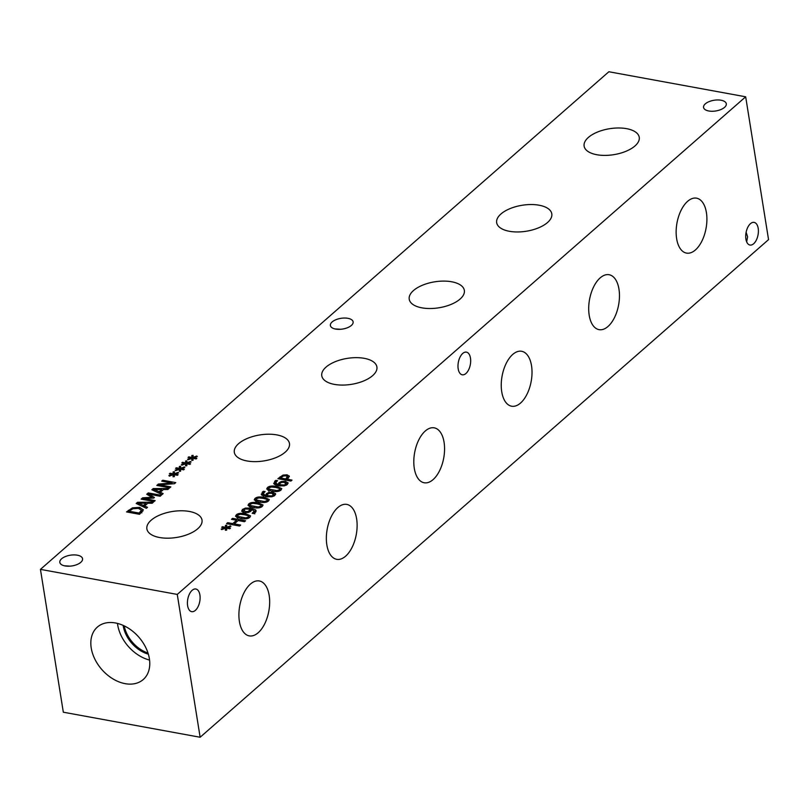 <?xml version="1.0" encoding="UTF-8"?>
<svg xmlns="http://www.w3.org/2000/svg" width="809" height="809" viewBox="0 0 809 809"><rect width="100%" height="100%" fill="white"/><g stroke="black" fill="none" stroke-linecap="round" stroke-linejoin="round"><path stroke-width="1.21" d="M280.511 477.988L285.698 478.938L287.438 476.582L285.981 475.823L283.403 475.985L280.511 477.988L280.703 479.191M285.698 478.938L285.89 480.142M287.953 479.585L287.438 476.582M289.349 476.622L289.238 475.965L287.175 479.211L292.019 480.091L290.906 481.062L277.912 478.685L282.988 475.095L287.084 474.802L289.339 476.289M287.175 479.211L287.367 480.415M287.64 477.634L288.601 477.917M279.307 484.722L284.141 484.995L285.911 484.227L284.424 482.366L281.593 482.437L280.076 483.286L279.509 485.946M284.141 484.995L284.283 485.885M286.083 485.299L286.356 483.388L286.619 485.006M288.085 483.377L287.964 482.639L287.326 484.49L284.313 485.875L278.599 485.794L274.069 484.004L274.787 481.163L275.909 480.364L277.588 480.677L275.444 482.892L278.053 484.49L278.883 482.811L281.259 481.537L285.476 481.355L288.085 483.003M278.053 484.49L278.256 485.734M275.909 480.364L276.112 481.598M274.696 484.52L276.365 483.175M274.069 484.004L273.675 483.236M286.497 484.298L287.256 484.551M275.748 487.453L271.47 486.998L268.912 487.817L269.033 489.152L276.911 490.598L279.56 489.769L279.408 488.444L275.748 487.453M268.912 487.817L269.266 490.598M279.732 490.851L279.408 488.444M268.113 490.203L268.689 489.809M267.466 487.554C269.255 485.976 272.39 485.612 276.88 486.472L281.775 488.636L280.996 490.032C279.226 491.609 276.081 491.973 271.581 491.124L266.687 488.96L267.466 487.554L267.87 490.092M280.116 489.951L280.794 490.203M266.839 495.634L271.672 495.907L273.442 495.138L271.955 493.278L269.124 493.359L267.607 494.208L267.041 496.857M271.672 495.907L271.814 496.797L266.131 496.716L261.206 494.157M273.614 496.21L273.887 494.299L274.15 495.927M261.6 494.926L262.318 492.074L263.441 491.285L265.119 491.589L262.976 493.803L265.585 495.401L266.414 493.723L268.79 492.459L273.007 492.276L275.616 493.915M265.585 495.401L265.787 496.645M263.441 491.285L263.643 492.519M262.227 495.432L263.896 494.097M275.616 494.289L275.495 493.551L274.858 495.401L271.844 496.797M274.029 495.209L274.787 495.462M263.279 498.374L259.001 497.909L256.443 498.728L256.574 500.063L264.442 501.519L267.091 500.68L266.94 499.355L263.279 498.374M256.443 498.728L256.797 501.509M267.263 501.762L266.94 499.355M255.644 501.115L256.22 500.72M254.997 498.465C256.787 496.898 259.922 496.534 264.412 497.383L269.306 499.547L268.527 500.943C266.758 502.531 263.613 502.895 259.113 502.035L254.218 499.871L254.997 498.465L255.401 501.014M267.648 500.862L268.325 501.115M257.05 503.835L252.772 503.37L250.203 504.189L250.335 505.524L258.202 506.97L260.852 506.141L260.71 504.816L257.05 503.835M250.203 504.189L250.568 506.97M261.024 507.223L260.71 504.816M249.405 506.576L249.981 506.181M248.757 503.926C250.547 502.349 253.692 501.995 258.172 502.844L263.067 505.008L262.298 506.404C260.518 507.981 257.383 508.345 252.873 507.496L247.979 505.332L248.757 503.926L249.172 506.474M261.418 506.323L262.096 506.576M243.833 509.741L245.329 511.601L248.161 511.521L250.436 509.245L245.612 508.962L243.833 509.741L243.843 513.381M250.436 509.245L250.76 511.248M241.78 511.328L242.417 509.478L245.43 508.072L251.154 508.163L255.695 509.963L254.956 512.805L253.834 513.594L252.165 513.29L254.339 511.055L251.68 509.488L250.861 511.167L248.484 512.431L244.267 512.613L241.658 510.995M255.957 511.622L255.695 509.963L256.099 510.772M254.451 511.753L255.502 512.269M242.943 512.228L243.58 511.763M244.581 514.746L240.303 514.281L237.735 515.1L237.866 516.435L245.744 517.891L248.383 517.052L248.242 515.727L244.581 514.746M237.735 515.1L238.099 517.881M248.555 518.134L248.242 515.727M236.936 517.487L237.512 517.093M236.299 514.837C238.079 513.27 241.224 512.906 245.714 513.755L250.598 515.92L249.829 517.315C248.06 518.903 244.915 519.267 240.404 518.407L235.51 516.253L236.299 514.837L236.703 517.386M248.95 517.234L249.627 517.487M230.363 525.88L230.959 526.366L227.238 527.62L230.454 528.166L229.756 528.783L226.611 528.166L226.702 530.107L225.377 530.249L225.539 528.196L221.767 529.592L221.181 529.086L224.902 527.852L221.676 527.296L222.384 526.689L225.509 527.316L225.448 525.365L226.773 525.223L226.591 527.276L230.363 525.88L230.464 526.538M226.591 527.276L226.732 528.196M225.448 525.365L225.903 528.176L226.722 528.085M225.509 527.316L225.964 530.128L225.903 528.176M222.384 526.689L222.495 527.438M224.902 527.852L224.993 528.398M225.539 528.196L225.863 530.198M227.238 527.62L227.349 528.307M232.588 518.357L245.592 520.743L244.49 521.704L238.119 520.541L234.297 523.888L240.657 525.051L239.555 526.022L226.56 523.645L227.663 522.675L232.759 523.605L236.582 520.258L231.485 519.327L232.588 518.357L232.79 519.56M236.582 520.258L236.815 521.684M232.759 523.605L232.952 524.808M227.663 522.675L227.855 523.878M234.297 523.888L234.489 525.092M177.262 594.423L745.676 96.797L608.864 71.748L40.45 569.374L177.262 594.423L200.136 737.252L768.55 239.626L745.676 96.797M626.571 128.661A27.921 13.146 170.9 0 1 639.241 137.277A27.921 13.146 170.9 0 1 625.863 151.334A27.921 13.146 170.9 0 1 596.789 154.721A27.921 13.146 170.9 0 1 584.118 146.105A27.921 13.146 170.9 0 1 597.497 132.049A27.921 13.146 170.9 0 1 626.571 128.661M451.675 281.775A27.921 13.146 170.9 0 1 464.346 290.391A27.921 13.146 170.9 0 1 450.967 304.447A27.921 13.146 170.9 0 1 421.893 307.845A27.921 13.146 170.9 0 1 409.223 299.219A27.921 13.146 170.9 0 1 422.601 285.162A27.921 13.146 170.9 0 1 451.675 281.775M276.779 434.888A27.921 13.146 170.9 0 1 289.46 443.504A27.921 13.146 170.9 0 1 276.071 457.56A27.921 13.146 170.9 0 1 246.998 460.958A27.921 13.146 170.9 0 1 234.327 452.342A27.921 13.146 170.9 0 1 247.706 438.286A27.921 13.146 170.9 0 1 276.779 434.888M189.326 511.45A27.921 13.146 170.9 0 1 202.007 520.066A27.921 13.146 170.9 0 1 188.628 534.122A27.921 13.146 170.9 0 1 159.555 537.51A27.921 13.146 170.9 0 1 146.874 528.894A27.921 13.146 170.9 0 1 160.263 514.837A27.921 13.146 170.9 0 1 189.326 511.45M364.222 358.326A27.921 13.146 170.9 0 1 376.903 366.952A27.921 13.146 170.9 0 1 363.524 381.009A27.921 13.146 170.9 0 1 334.451 384.396A27.921 13.146 170.9 0 1 321.77 375.781A27.921 13.146 170.9 0 1 335.159 361.724A27.921 13.146 170.9 0 1 364.222 358.326M539.118 205.213A27.921 13.146 170.9 0 1 551.799 213.839A27.921 13.146 170.9 0 1 538.41 227.895A27.921 13.146 170.9 0 1 509.346 231.283A27.921 13.146 170.9 0 1 496.665 222.667A27.921 13.146 170.9 0 1 510.054 208.611A27.921 13.146 170.9 0 1 539.118 205.213M347.9 318.311A11.518 5.43 170.9 0 1 353.128 321.871A11.518 5.43 170.9 0 1 347.607 327.665A11.518 5.43 170.9 0 1 335.614 329.071A11.518 5.43 170.9 0 1 330.385 325.511A11.518 5.43 170.9 0 1 335.907 319.717A11.518 5.43 170.9 0 1 347.9 318.311M77.34 555.186A11.518 5.43 170.9 0 1 82.569 558.736A11.518 5.43 170.9 0 1 77.047 564.54A11.518 5.43 170.9 0 1 65.054 565.936A11.518 5.43 170.9 0 1 59.815 562.386A11.518 5.43 170.9 0 1 65.337 556.582A11.518 5.43 170.9 0 1 77.34 555.186M721.072 100.235A11.518 5.43 170.9 0 1 726.3 103.785A11.518 5.43 170.9 0 1 720.779 109.589A11.518 5.43 170.9 0 1 708.785 110.985A11.518 5.43 170.9 0 1 703.557 107.435A11.518 5.43 170.9 0 1 709.078 101.631A11.518 5.43 170.9 0 1 721.072 100.235M192.957 457.429L196.739 456.033L197.325 456.529L193.614 457.783L196.83 458.329L196.132 458.936L192.987 458.329L193.078 460.26L191.753 460.412L191.915 458.349L188.133 459.755L187.546 459.249L191.278 458.005L188.052 457.459L188.75 456.852L191.885 457.469L191.824 455.518L193.139 455.376L193.108 458.349M180.498 468.35L184.27 466.955L184.867 467.45L181.145 468.694L184.361 469.24L183.663 469.857L180.518 469.24L180.609 471.182L179.285 471.323L179.446 469.271L175.674 470.666L175.078 470.171L178.809 468.927L175.583 468.381L176.281 467.764L179.416 468.391L179.355 466.439L180.68 466.297L180.64 469.271M162.751 480.233L175.745 482.609L174.501 483.691L159.626 484.864L170.83 486.907L169.799 487.817L156.804 485.43L158.372 484.065L172.004 483.013L161.719 481.133L162.751 480.233L162.922 481.355M163.165 493.621L162.053 494.592L151.849 489.769L153.214 488.575L169.01 488.505L167.847 489.526L163.458 489.516L160.283 492.297L163.165 493.621M132.443 507.85L139.603 507.385L143.345 509.862L139.542 514.302L126.538 511.925L132.443 507.85L132.605 508.851M147.511 507.324L146.389 508.305L136.195 503.471L137.55 502.288L153.356 502.207L152.183 503.228L147.804 503.228L144.629 505.999L147.511 507.324M148.269 492.903L161.264 495.29L160.162 496.251L148.967 494.208L154.408 497.495L153.74 498.081L143.972 498.566L155.166 500.619L154.145 501.519L141.14 499.143L142.647 497.818L151.961 497.333L146.732 494.248L148.269 492.903L148.664 495.391M174.259 473.811L178.031 472.405L178.627 472.901L174.906 474.155L178.132 474.701L177.424 475.318L174.279 474.701L174.38 476.632L173.045 476.784L173.207 474.721L169.435 476.127L168.848 475.621L172.57 474.377L169.354 473.831L170.052 473.225L173.187 473.841L173.116 471.9L174.441 471.748L174.41 474.721M186.727 462.89L190.499 461.494L191.096 461.99L187.375 463.233L190.6 463.79L189.893 464.396L186.748 463.79L186.849 465.721L185.514 465.873L185.676 463.81L181.904 465.205L181.317 464.71L185.039 463.466L181.823 462.92L182.521 462.303L185.655 462.93L185.585 460.978L186.909 460.837L186.879 463.81M190.499 461.494L190.611 462.151M185.585 460.978L186.04 463.79L186.859 463.699M185.655 462.93L186.1 465.741L186.04 463.79M182.521 462.303L182.642 463.061M185.039 463.466L185.13 464.012M185.676 463.81L185.999 465.812M187.375 463.233L187.486 463.931M178.031 472.405L178.142 473.073M173.116 471.9L173.571 474.711L174.39 474.62M173.187 473.841L173.632 476.653L173.571 474.711M170.052 473.225L170.173 473.973M172.57 474.377L172.661 474.934M173.207 474.721L173.53 476.734M174.906 474.155L175.017 474.843M151.961 497.333L152.092 498.162M142.647 497.818L142.91 499.466M143.972 498.566L144.154 499.689M148.967 494.208L149.2 495.705M143.456 505.463L146.024 503.218L138.612 503.228L143.456 505.463L143.709 507.031M138.612 503.228L138.855 504.735M146.024 503.218L146.237 504.594M144.629 505.999L144.882 507.587M137.55 502.288L137.874 504.27M129.137 511.237L139.148 513.068L141.423 510.166L138.43 508.386L132.959 508.719L129.137 511.237L129.329 512.441M139.148 513.068L139.34 514.271M141.858 512.855L141.767 512.35M141.494 510.56L142.839 511.217M159.12 491.761L161.679 489.516L154.276 489.516L159.12 491.761L159.363 493.328M154.276 489.516L154.519 491.033M161.679 489.516L161.901 490.881M160.283 492.297L160.546 493.884M153.214 488.575L153.528 490.557M172.004 483.013L172.145 483.883M158.372 484.065L158.645 485.774M159.626 484.864L159.798 485.987M184.27 466.955L184.371 467.612M179.355 466.439L179.8 469.25L180.619 469.159M179.416 468.391L179.871 471.202L179.8 469.25M176.281 467.764L176.402 468.512M178.809 468.927L178.89 469.473M179.446 469.271L179.76 471.273M181.145 468.694L181.256 469.392M196.739 456.033L196.84 456.691M191.824 455.518L192.269 458.329L193.088 458.248M191.885 457.469L192.34 460.281L192.269 458.329M188.75 456.852L188.871 457.601M191.278 458.005L191.359 458.561M191.915 458.349L192.229 460.361M193.614 457.783L193.725 458.47M746.667 241.851L747.607 236.784L746.11 232.294M745.908 239.09A11.518 6.098 -79.6 0 1 747.738 227.4A11.518 6.098 -79.6 0 1 754.119 222.384A11.518 6.098 -79.6 0 1 758.195 228.34A11.518 6.098 -79.6 0 1 756.364 240.03A11.518 6.098 -79.6 0 1 749.973 245.046A11.518 6.098 -79.6 0 1 745.908 239.09M187.617 605.708A11.518 6.098 -79.6 0 1 189.448 594.018A11.518 6.098 -79.6 0 1 195.839 589.003A11.518 6.098 -79.6 0 1 199.904 594.959A11.518 6.098 -79.6 0 1 198.084 606.649A11.518 6.098 -79.6 0 1 191.693 611.665A11.518 6.098 -79.6 0 1 187.617 605.708M64.295 565.784L70.12 566.148M458.187 368.843A11.518 6.098 -79.6 0 1 460.018 357.153A11.518 6.098 -79.6 0 1 466.399 352.137A11.518 6.098 -79.6 0 1 470.474 358.084A11.518 6.098 -79.6 0 1 468.644 369.774A11.518 6.098 -79.6 0 1 462.252 374.8A11.518 6.098 -79.6 0 1 458.187 368.843M334.865 328.909L340.68 329.283M589.195 315.227A27.921 14.784 -79.6 0 1 593.624 286.892A27.921 14.784 -79.6 0 1 609.106 274.726A27.921 14.784 -79.6 0 1 618.966 289.157A27.921 14.784 -79.6 0 1 614.537 317.482A27.921 14.784 -79.6 0 1 599.054 329.647A27.921 14.784 -79.6 0 1 589.195 315.227M414.299 468.34A27.921 14.784 -79.6 0 1 418.728 440.005A27.921 14.784 -79.6 0 1 434.211 427.84A27.921 14.784 -79.6 0 1 444.07 442.27A27.921 14.784 -79.6 0 1 439.641 470.605A27.921 14.784 -79.6 0 1 424.159 482.761A27.921 14.784 -79.6 0 1 414.299 468.34M239.403 621.454A27.921 14.784 -79.6 0 1 243.833 593.118A27.921 14.784 -79.6 0 1 259.315 580.963A27.921 14.784 -79.6 0 1 269.175 595.384A27.921 14.784 -79.6 0 1 264.745 623.719A27.921 14.784 -79.6 0 1 249.263 635.884A27.921 14.784 -79.6 0 1 239.403 621.454M326.846 544.892A27.921 14.784 -79.6 0 1 331.286 516.567A27.921 14.784 -79.6 0 1 346.768 504.401A27.921 14.784 -79.6 0 1 356.627 518.832A27.921 14.784 -79.6 0 1 352.188 547.157A27.921 14.784 -79.6 0 1 336.706 559.322A27.921 14.784 -79.6 0 1 326.846 544.892M501.742 391.778A27.921 14.784 -79.6 0 1 506.171 363.453A27.921 14.784 -79.6 0 1 521.663 351.288A27.921 14.784 -79.6 0 1 531.523 365.708A27.921 14.784 -79.6 0 1 527.084 394.044A27.921 14.784 -79.6 0 1 511.601 406.209A27.921 14.784 -79.6 0 1 501.742 391.778M676.637 238.665A27.921 14.784 -79.6 0 1 681.067 210.33A27.921 14.784 -79.6 0 1 696.549 198.175A27.921 14.784 -79.6 0 1 706.409 212.595A27.921 14.784 -79.6 0 1 701.979 240.93A27.921 14.784 -79.6 0 1 686.497 253.096A27.921 14.784 -79.6 0 1 676.637 238.665M124.222 625.883A28.204 19.891 -131.2 0 0 148.007 653.045M117.477 623.405A34.848 24.583 -131.2 0 0 117.679 624.831A34.848 24.583 -131.2 0 0 149.564 660.063M123.15 625.387A28.204 19.891 -131.2 0 0 148.36 654.178M149.372 658.637A34.848 24.583 48.8 0 1 143.244 679.53A34.848 24.583 48.8 0 1 112.825 678.822A34.848 24.583 48.8 0 1 91.225 647.989A34.848 24.583 48.8 0 1 97.343 627.096A34.848 24.583 48.8 0 1 127.771 627.804A34.848 24.583 48.8 0 1 149.372 658.637M40.45 569.374L63.324 712.203L200.136 737.252M286.447 478.281L286.77 480.303M287.084 474.802L287.347 476.43M282.988 475.095L283.14 476.076M280.005 476.855L280.369 479.13M280.116 484.884L280.298 486.037M285.476 481.355L285.698 482.72M281.259 481.537L281.411 482.498M278.883 482.811L279.327 485.622M274.787 481.163L275.242 483.974M272.704 490.133L272.906 491.336M276.911 490.598L277.052 491.518M276.88 486.472L277.082 487.726M267.648 495.806L267.83 496.959M273.007 492.276L273.23 493.642M268.79 492.459L268.942 493.409M266.414 493.723L266.859 496.534M262.318 492.074L262.773 494.886M260.245 501.044L260.437 502.247M264.442 501.519L264.583 502.429M264.412 497.383L264.614 498.637M254.006 506.505L254.198 507.708M258.202 506.97L258.354 507.89M258.172 502.844L258.374 504.098M245.329 511.601L245.511 512.764M248.161 511.521L248.312 512.481M249.668 510.681L249.86 511.875M253.601 512.4L253.793 513.594M251.154 508.163L251.508 510.388M245.43 508.072L245.582 508.972M242.417 509.478L242.852 512.198M241.537 517.416L241.729 518.62M245.744 517.891L245.885 518.802M245.714 513.755L245.906 515.009M139.987 512.33L140.21 513.715M139.603 507.385L139.815 508.73M128.429 510.267L128.762 512.33M275.889 485.703L275.444 482.892M268.487 488.565L268.942 491.376M279.965 489.03L280.217 490.588M263.421 496.615L262.976 493.803M256.018 499.477L256.473 502.288M267.506 499.942L267.749 501.509M249.789 504.937L250.234 507.749M261.267 505.403L261.519 506.97M254.784 513.867L254.339 511.055M237.32 515.849L237.765 518.66M248.798 516.314L249.051 517.881"/></g></svg>
